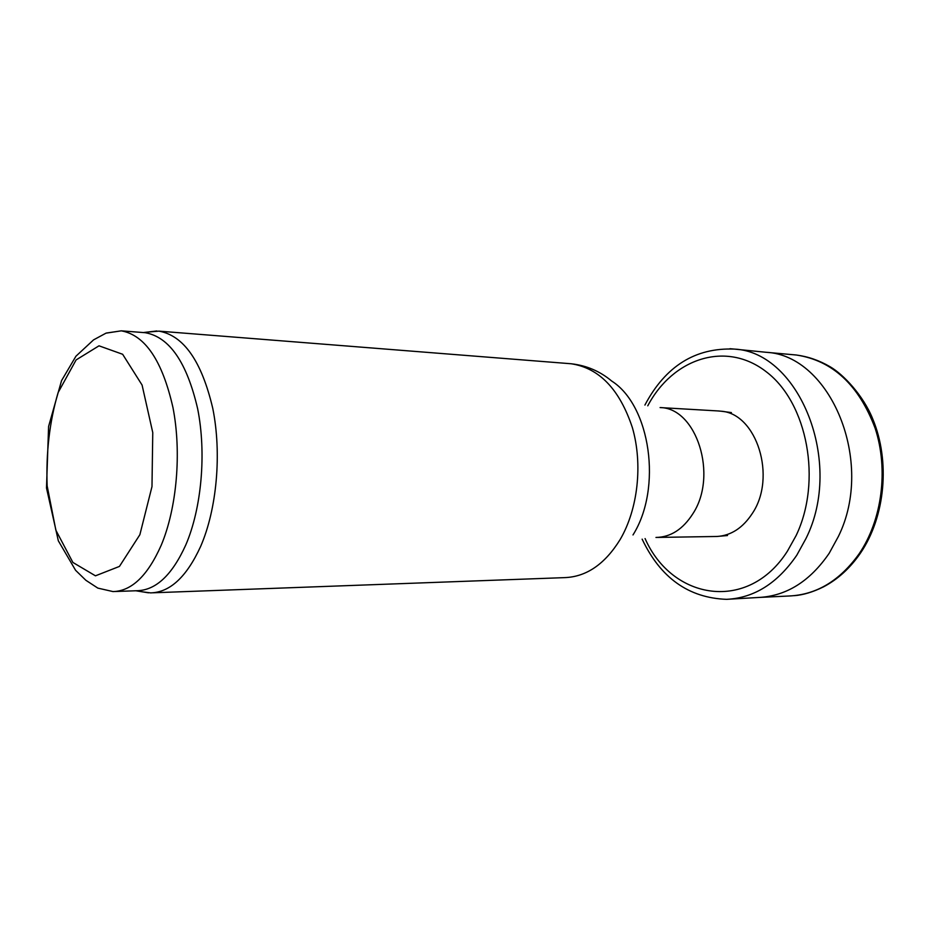 <?xml version="1.0" encoding="UTF-8"?>
<svg xmlns="http://www.w3.org/2000/svg" width="930" height="930" viewBox="0 0 930 930"><rect width="100%" height="100%" fill="white"/><g stroke="black" fill="none" stroke-linecap="round" stroke-linejoin="round"><path stroke-width="1.4" d="M717.786 410.932L721.006 411.2C756.683 413.362 776.992 477.288 752.219 513.593C742.779 527.938 731.05 535.564 717.042 536.471L657.58 537.424M146.8 332.15L158.949 331.138C183.745 335.544 201.682 361.293 212.761 408.351C221.875 453.375 216.876 509.187 200.601 546.514C186.628 576.914 169.981 592.364 150.66 592.887L142.697 591.875M143.406 332.556L145.266 332.708C169.411 337.02 186.872 362.363 197.648 408.747C206.506 453.108 201.636 508.129 185.791 544.945C172.166 574.984 155.938 590.236 137.094 590.724L115.215 591.503M642.142 539.156C660.498 577.879 688.63 597.932 726.551 599.338L758.485 597.479C786.338 596.107 809.902 581.389 829.176 553.303L838.395 536.436C875.316 461.792 830.397 355.376 766.239 352.296L763.728 352.051M719.227 411.014L660.079 407.573C696.454 407.793 718.251 475.311 692.873 513.744C682.934 529.298 670.635 537.203 655.964 537.447M568.974 363.595L571.136 363.758C586.458 365.467 599.978 371.221 611.696 381.044C650.419 405.596 662.486 488.111 632.993 534.948M158.949 331.138L571.136 363.758C599.246 368.048 619.659 389.345 632.388 427.649C642.956 464.221 637.957 509.163 620.171 539.493C604.872 564.231 586.272 576.949 564.371 577.635L152.939 592.794M161.169 545.34C147.684 575.693 131.63 591.108 113.03 591.585L97.836 588.109L85.874 580.285L75.586 570.299L58.323 540.795L46.5 488.018L48.593 426.452L61.554 380.626L75.946 356.202L93.57 339.869L105.997 333.161L121.284 330.836C145.127 335.137 162.366 360.735 172.98 407.631C181.71 452.468 176.851 508.117 161.169 545.34M106.241 333.068L121.284 330.836L145.266 332.708M139.872 534.703L119.447 566.417L95.453 575.821L72.889 562.452L55.881 530.251L47.151 485.867C45.93 452.678 49.581 421.592 58.102 392.611L76.097 359.933L98.999 345.821L122.644 354.272L142.081 385.055L152.764 432.59L151.985 486.588L139.872 534.703M758.008 597.49L788.756 596.014C816.331 594.863 839.767 580.808 859.088 553.862C882.117 520.056 888.685 469.58 875.142 428.242C858.797 384.939 832.536 360.526 796.347 355.004L793.395 354.737M726.551 599.338C754.102 598.002 777.527 583.284 796.801 555.187L805.938 538.598C844.173 462.454 799.242 352.075 734.479 349.099L729.945 348.715M645.071 538.563C672.239 600.234 748.336 612.823 787.454 551.106L796.115 535.575C822.248 481.089 807.473 403.225 766.634 372.058C726.132 340.171 672.727 358.399 647.768 405.817M731.399 412.583L721.006 411.2M727.504 535.529L720.413 536.168M135.815 590.771L148.521 592.817M143.313 332.556L156.81 330.975M765.762 352.249L796.382 355.016C808.077 356.55 819.272 360.445 829.967 366.664C843.347 374.337 863.296 395.494 872.7 418.837C890.429 461.303 885.348 516.534 860.494 553.094M860.087 553.676C849.904 568.311 837.709 579.378 823.503 586.865C812.936 592.073 803.16 595.014 794.185 595.677M766.239 352.296L734.467 349.099C695.361 347.471 665.496 366.129 644.897 405.073"/></g></svg>
